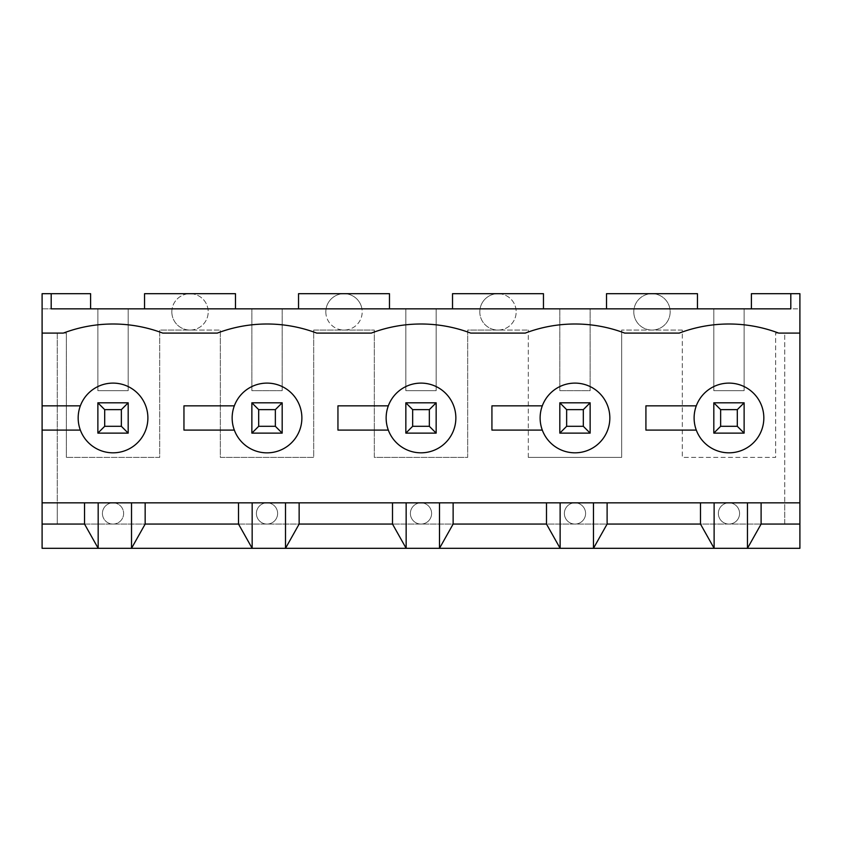 <?xml version="1.0" encoding="UTF-8"?>
<svg xmlns="http://www.w3.org/2000/svg" width="842" height="842" viewBox="0 0 842 842"><rect width="100%" height="100%" fill="white"/><g stroke="black" fill="none" stroke-linecap="round" stroke-linejoin="round"><path stroke-width="0.63" stroke-dasharray="4.21 3.16" d="M42.1 333.095L57.256 333.095L57.256 524.061L57.256 502.842L113.028 502.842A10.609 10.609 0 0 0 102.419 513.452A10.609 10.609 0 0 0 113.028 524.061A10.609 10.609 0 0 0 123.637 513.452A10.609 10.609 0 0 0 113.028 502.842L267.019 502.842A10.609 10.609 0 0 0 256.41 513.452A10.609 10.609 0 0 0 267.019 524.061A10.609 10.609 0 0 0 277.628 513.452A10.609 10.609 0 0 0 267.019 502.842L421 502.842A10.609 10.609 0 0 0 410.391 513.452A10.609 10.609 0 0 0 421 524.061A10.609 10.609 0 0 0 431.609 513.452A10.609 10.609 0 0 0 421 502.842L574.981 502.842A10.609 10.609 0 0 0 564.372 513.452A10.609 10.609 0 0 0 574.981 524.061A10.609 10.609 0 0 0 585.59 513.452A10.609 10.609 0 0 0 574.981 502.842L728.972 502.842A10.609 10.609 0 0 0 718.363 513.452A10.609 10.609 0 0 0 728.972 524.061A10.609 10.609 0 0 0 739.581 513.452A10.609 10.609 0 0 0 728.972 502.842L784.744 502.842L784.744 333.095L799.9 333.095L799.9 524.061L784.744 524.061L784.744 333.095L775.65 333.095L799.9 333.095L778.682 333.095A140.425 140.425 0 0 0 679.262 333.095L624.701 333.095A140.425 140.425 0 0 0 525.271 333.095L470.71 333.095A140.425 140.425 0 0 0 371.29 333.095L316.729 333.095A140.425 140.425 0 0 0 217.299 333.095L162.738 333.095A140.425 140.425 0 0 0 63.318 333.095L42.1 333.095L57.256 333.095L57.256 502.842L784.744 502.842L784.744 524.061L42.1 524.061L42.1 548.31L799.9 548.31L799.9 524.061L42.1 524.061L42.1 308.846L90.599 308.846L90.599 293.69L42.1 293.69L42.1 308.846L128.184 308.846L128.184 390.688L97.872 390.688L97.872 308.846L97.872 390.688L128.184 390.688L128.184 308.846L172.094 308.846A18.187 18.187 0 0 0 190.018 330.064L220.33 330.064L159.706 330.064L159.706 457.374L66.35 457.374L159.706 457.374L159.706 330.064L190.018 330.064A18.187 18.187 0 0 0 207.953 308.846A18.187 18.187 0 0 0 172.094 308.846L282.175 308.846L282.175 390.688L251.863 390.688L251.863 308.846L251.863 390.688L282.175 390.688L282.175 308.846L361.944 308.846A18.187 18.187 0 0 0 326.075 308.846A18.187 18.187 0 0 0 344.01 330.064A18.187 18.187 0 0 0 361.944 308.846L436.156 308.846L436.156 390.688L405.844 390.688L405.844 308.846L405.844 390.688L436.156 390.688L436.156 308.846L480.056 308.846A18.187 18.187 0 0 0 497.99 330.064L467.678 330.064L467.678 457.374L374.322 457.374L374.322 330.064L313.698 330.064L313.698 457.374L220.33 457.374L220.33 330.064L220.33 457.374L313.698 457.374L313.698 330.064L374.322 330.064L374.322 457.374L467.678 457.374L467.678 330.064L528.302 330.064L497.99 330.064A18.187 18.187 0 0 0 515.925 308.846A18.187 18.187 0 0 0 497.99 293.69L452.522 293.69L452.522 308.846L590.137 308.846L590.137 390.688L559.825 390.688L559.825 308.846L559.825 390.688L590.137 390.688L590.137 308.846L634.047 308.846A18.187 18.187 0 0 0 651.982 330.064A18.187 18.187 0 0 0 669.906 308.846A18.187 18.187 0 0 0 634.047 308.846L744.128 308.846L744.128 390.688L713.816 390.688L713.816 308.846L713.816 390.688L744.128 390.688L744.128 308.846L799.9 308.846L799.9 333.095M57.256 333.095L66.35 333.095L66.35 457.374L66.35 333.095L57.256 333.095M528.302 457.374L528.302 330.064L528.302 457.374L621.67 457.374L621.67 330.064L621.67 457.374L528.302 457.374M682.294 330.064L621.67 330.064L682.294 330.064L682.294 457.374L775.65 457.374L775.65 333.095L775.65 457.374L682.294 457.374L682.294 330.064M405.844 402.813L405.844 433.125L436.156 433.125L436.156 402.813L405.844 402.813L436.156 402.813L436.156 433.125L405.844 433.125L405.844 402.813L405.844 433.125L436.156 433.125L429.336 426.305L412.664 426.305L412.664 409.633L429.336 409.633L436.156 402.813L405.844 402.813L412.664 409.633M713.816 402.813L713.816 433.125L744.128 433.125L744.128 402.813L713.816 402.813L744.128 402.813L744.128 433.125L713.816 433.125L713.816 402.813L713.816 433.125L744.128 433.125L737.308 426.305L720.636 426.305L720.636 409.633L737.308 409.633L744.128 402.813L713.816 402.813L720.636 409.633M559.825 402.813L559.825 433.125L590.137 433.125L590.137 402.813L559.825 402.813L590.137 402.813L590.137 433.125L559.825 433.125L559.825 402.813L559.825 433.125L590.137 433.125L583.317 426.305L566.645 426.305L566.645 409.633L583.317 409.633L590.137 402.813L559.825 402.813L566.645 409.633M543.458 308.846L543.458 293.69L497.99 293.69A18.187 18.187 0 0 0 480.056 308.846L452.522 308.846M171.831 311.877A18.187 18.187 0 0 0 199.112 327.622A18.187 18.187 0 0 0 199.112 296.131A18.187 18.187 0 0 0 171.831 311.877M696.292 405.844A34.859 34.859 0 0 0 749.843 445.892A34.859 34.859 0 0 0 749.843 390.046A34.859 34.859 0 0 0 696.292 405.844L645.919 405.844L645.919 430.094L696.292 430.094M542.301 405.844A34.859 34.859 0 0 0 595.862 445.892A34.859 34.859 0 0 0 595.862 390.046A34.859 34.859 0 0 0 542.301 405.844L491.928 405.844L491.928 430.094L542.301 430.094M388.32 405.844A34.859 34.859 0 0 0 441.871 445.892A34.859 34.859 0 0 0 441.871 390.046A34.859 34.859 0 0 0 388.32 405.844L337.947 405.844L337.947 430.094L388.32 430.094M282.175 402.813L251.863 402.813L282.175 402.813L282.175 433.125L251.863 433.125L251.863 402.813L251.863 433.125L282.175 433.125L282.175 402.813L251.863 402.813L251.863 433.125L282.175 433.125L275.355 426.305L258.683 426.305L258.683 409.633L275.355 409.633L282.175 402.813L282.175 433.125M234.329 405.844A34.859 34.859 0 0 0 287.89 445.892A34.859 34.859 0 0 0 287.89 390.046A34.859 34.859 0 0 0 234.329 405.844L183.956 405.844L183.956 430.094L234.329 430.094M128.184 402.813L97.872 402.813L128.184 402.813L128.184 433.125L128.184 402.813L97.872 402.813L97.872 433.125L128.184 433.125L97.872 433.125L97.872 402.813L97.872 433.125L128.184 433.125L121.364 426.305L104.692 426.305L104.692 409.633L121.364 409.633L128.184 402.813L128.184 433.125M80.348 405.844A34.859 34.859 0 0 0 133.899 445.892A34.859 34.859 0 0 0 133.899 390.046A34.859 34.859 0 0 0 80.348 405.844L42.1 405.844M42.1 430.094L80.348 430.094M751.401 308.846L751.401 293.69L799.9 293.69L799.9 308.846L751.401 308.846L790.806 308.846L790.806 293.69M90.599 308.846L51.194 308.846L51.194 293.69M42.1 502.842L799.9 502.842M325.822 311.877A18.187 18.187 0 0 0 353.103 327.622A18.187 18.187 0 0 0 353.103 296.131A18.187 18.187 0 0 0 325.822 311.877M256.41 513.452A10.609 10.609 0 0 0 267.019 524.061A10.609 10.609 0 0 0 277.628 513.452A10.609 10.609 0 0 0 267.019 502.842A10.609 10.609 0 0 0 256.41 513.452M564.372 513.452A10.609 10.609 0 0 0 574.981 524.061A10.609 10.609 0 0 0 585.59 513.452A10.609 10.609 0 0 0 574.981 502.842A10.609 10.609 0 0 0 564.372 513.452M410.391 513.452A10.609 10.609 0 0 0 421 524.061A10.609 10.609 0 0 0 431.609 513.452A10.609 10.609 0 0 0 421 502.842A10.609 10.609 0 0 0 410.391 513.452M235.486 308.846L235.486 293.69L144.55 293.69L144.55 308.846M102.419 513.452A10.609 10.609 0 0 0 113.028 524.061A10.609 10.609 0 0 0 123.637 513.452A10.609 10.609 0 0 0 113.028 502.842A10.609 10.609 0 0 0 102.419 513.452M718.363 513.452A10.609 10.609 0 0 0 728.972 524.061A10.609 10.609 0 0 0 739.581 513.452A10.609 10.609 0 0 0 728.972 502.842A10.609 10.609 0 0 0 718.363 513.452M633.794 311.877A18.187 18.187 0 0 0 661.075 327.622A18.187 18.187 0 0 0 661.075 296.131A18.187 18.187 0 0 0 633.794 311.877M697.45 308.846L697.45 293.69L606.514 293.69L606.514 308.846M479.803 311.877A18.187 18.187 0 0 0 507.084 327.622A18.187 18.187 0 0 0 507.084 296.131A18.187 18.187 0 0 0 479.803 311.877M389.478 308.846L389.478 293.69L298.542 293.69L298.542 308.846M97.872 402.813L104.692 409.633M121.364 409.633L121.364 426.305M97.872 433.125L104.692 426.305M251.863 402.813L258.683 409.633M275.355 409.633L275.355 426.305M251.863 433.125L258.683 426.305M429.336 409.633L429.336 426.305M436.156 433.125L436.156 402.813M405.844 433.125L412.664 426.305M583.317 409.633L583.317 426.305M590.137 433.125L590.137 402.813M559.825 433.125L566.645 426.305M737.308 409.633L737.308 426.305M744.128 433.125L744.128 402.813M713.816 433.125L720.636 426.305"/><path stroke-width="1.26" d="M42.1 524.061L84.537 524.061L98.177 548.31L42.1 548.31L42.1 502.842L84.537 502.842L84.537 524.061M452.522 308.846L452.522 293.69L543.458 293.69L543.458 308.846M761.105 524.061L799.9 524.061L799.9 548.31L747.464 548.31L761.105 524.061L761.105 502.842L747.464 502.842L747.464 548.31L98.177 548.31L98.177 502.842L84.537 502.842M747.464 502.842L714.121 502.842L714.121 548.31L700.481 524.061L700.481 502.842L714.121 502.842M696.292 405.844L645.919 405.844L645.919 430.094L696.292 430.094A34.859 34.859 0 0 1 722.815 383.657A34.859 34.859 0 0 1 763.831 417.969A34.859 34.859 0 0 1 696.292 430.094M761.105 502.842L799.9 502.842L799.9 333.095L778.682 333.095A140.425 140.425 0 0 0 679.262 333.095L624.701 333.095A140.425 140.425 0 0 0 525.271 333.095L470.71 333.095A140.425 140.425 0 0 0 371.29 333.095L316.729 333.095A140.425 140.425 0 0 0 217.299 333.095L162.738 333.095A140.425 140.425 0 0 0 63.318 333.095L42.1 333.095L42.1 430.094L80.348 430.094A34.859 34.859 0 0 1 106.871 383.657A34.859 34.859 0 0 1 147.887 417.969A34.859 34.859 0 0 1 80.348 430.094M700.481 502.842L607.114 502.842L607.114 524.061L700.481 524.061M607.114 502.842L593.473 502.842L593.473 548.31L607.114 524.061M593.473 502.842L560.13 502.842L560.13 548.31L546.49 524.061L546.49 502.842L560.13 502.842M542.301 405.844L491.928 405.844L491.928 430.094L542.301 430.094A34.859 34.859 0 0 1 568.824 383.657A34.859 34.859 0 0 1 609.84 417.969A34.859 34.859 0 0 1 542.301 430.094M453.133 524.061L453.133 502.842L439.492 502.842L439.492 548.31L453.133 524.061L546.49 524.061M439.492 502.842L406.149 502.842L406.149 548.31L392.509 524.061L392.509 502.842L406.149 502.842M388.32 405.844L337.947 405.844L337.947 430.094L388.32 430.094A34.859 34.859 0 0 1 414.843 383.657A34.859 34.859 0 0 1 455.859 417.969A34.859 34.859 0 0 1 388.32 430.094M299.142 524.061L299.142 502.842L285.501 502.842L285.501 548.31L299.142 524.061L392.509 524.061M285.501 502.842L252.158 502.842L252.158 548.31L238.518 524.061L238.518 502.842L252.158 502.842M234.329 405.844L183.956 405.844L183.956 430.094L234.329 430.094A34.859 34.859 0 0 1 260.852 383.657A34.859 34.859 0 0 1 301.878 417.969A34.859 34.859 0 0 1 234.329 430.094M145.161 524.061L145.161 502.842L131.52 502.842L131.52 548.31L145.161 524.061L238.518 524.061M131.52 502.842L98.177 502.842M80.348 405.844L42.1 405.844M751.401 308.846L751.401 293.69L799.9 293.69L799.9 333.095M90.599 308.846L90.599 293.69L42.1 293.69L42.1 333.095M51.194 293.69L51.194 308.846L790.806 308.846L790.806 293.69M799.9 502.842L799.9 524.061M42.1 430.094L42.1 502.842M145.161 502.842L238.518 502.842M299.142 502.842L392.509 502.842M453.133 502.842L546.49 502.842M144.55 308.846L144.55 293.69L235.486 293.69L235.486 308.846M697.45 308.846L697.45 293.69L606.514 293.69L606.514 308.846M298.542 308.846L298.542 293.69L389.478 293.69L389.478 308.846M97.872 433.125L97.872 402.813L128.184 402.813L128.184 433.125L97.872 433.125L104.692 426.305L121.364 426.305L128.184 433.125M128.184 402.813L121.364 409.633L104.692 409.633L97.872 402.813M121.364 426.305L121.364 409.633M104.692 409.633L104.692 426.305M251.863 433.125L251.863 402.813L282.175 402.813L282.175 433.125L251.863 433.125L258.683 426.305L275.355 426.305L282.175 433.125M282.175 402.813L275.355 409.633L258.683 409.633L251.863 402.813M275.355 426.305L275.355 409.633M258.683 409.633L258.683 426.305M405.844 433.125L405.844 402.813L436.156 402.813L436.156 433.125L405.844 433.125L412.664 426.305L429.336 426.305L436.156 433.125M436.156 402.813L429.336 409.633L412.664 409.633L405.844 402.813M429.336 426.305L429.336 409.633M412.664 409.633L412.664 426.305M559.825 433.125L559.825 402.813L590.137 402.813L590.137 433.125L559.825 433.125L566.645 426.305L583.317 426.305L590.137 433.125M590.137 402.813L583.317 409.633L566.645 409.633L559.825 402.813M583.317 426.305L583.317 409.633M566.645 409.633L566.645 426.305M713.816 433.125L713.816 402.813L744.128 402.813L744.128 433.125L713.816 433.125L720.636 426.305L737.308 426.305L744.128 433.125M744.128 402.813L737.308 409.633L720.636 409.633L713.816 402.813M737.308 426.305L737.308 409.633M720.636 409.633L720.636 426.305"/></g></svg>
